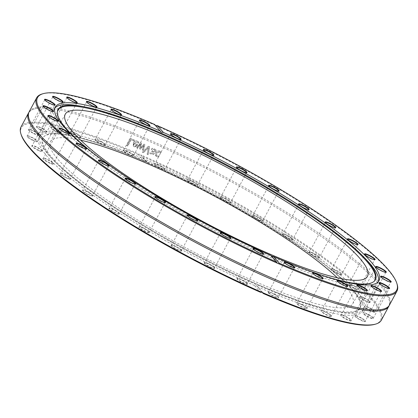 <?xml version="1.0" encoding="UTF-8"?>
<svg xmlns="http://www.w3.org/2000/svg" width="418" height="418" viewBox="0 0 418 418"><rect width="100%" height="100%" fill="white"/><g stroke="black" fill="none" stroke-linecap="round" stroke-linejoin="round"><path stroke-width="0.31" stroke-dasharray="2.09 1.57" d="M154.712 124.496L154.942 125.17A204.439 35.206 28.2 0 0 42.307 93.919M161.129 132.151L154.916 125.144L156.144 125.698A204.439 35.206 28.2 0 1 172.639 133.107A204.439 35.206 28.2 0 1 397.1 284.162M270.582 255.21L270.979 256.088L271.805 256.589M29.135 111.825A204.439 35.206 -151.8 0 1 165.147 147.079A204.439 35.206 -151.8 0 1 384.774 289.246A204.439 35.206 -151.8 0 1 389.477 305.041M374.805 324.337A203.765 35.091 28.2 0 0 323.94 258.617A203.765 35.091 28.2 0 0 141.294 155.956L140.667 154.822A204.439 35.206 -151.8 0 1 157.048 162.184A204.439 35.206 -151.8 0 1 381.378 320.146M146.911 161.865L140.667 154.822L139.46 154.294L138.609 154.78L144.623 161.567L146.911 161.865L147.308 162.743L141.294 155.956M21.036 126.931A204.439 35.206 -151.8 0 1 139.46 154.294M28.858 112.411A204.439 35.206 -151.8 0 1 37.991 108.314A204.439 35.206 -151.8 0 1 164.535 148.212A204.439 35.206 -151.8 0 1 384.163 290.385A204.439 35.206 -151.8 0 1 387.496 295.719A204.439 35.206 -151.8 0 1 389.142 305.589M147.152 154.336A204.439 35.206 -151.8 0 1 148.087 154.754L149.529 146.572A204.439 35.206 28.2 0 0 148.542 146.138L142.36 152.22A204.439 35.206 -151.8 0 1 143.337 152.648L148.416 147.57L147.152 154.336L148.181 154.864L149.623 146.681L148.636 146.248L142.46 152.33L143.437 152.758L148.51 147.685L147.246 154.446M133.959 140.887L134.413 140.046A204.439 35.206 28.2 0 0 130.573 138.442L126.753 145.563A204.439 35.206 -151.8 0 1 127.631 145.929L130.996 139.649A204.439 35.206 -151.8 0 1 133.959 140.887L134.533 140.166L130.698 138.567L126.879 145.689L127.756 146.049L131.121 139.769L134.079 141.007M138.159 141.665L137.287 141.112C135.625 140.448 134.288 141.018 133.279 142.81L133.316 146.133L134.073 146.64L135.85 146.666L137.653 144.586A204.439 35.206 28.2 0 0 134.168 143.102L136.858 141.89L138.196 143.254A204.439 35.206 -151.8 0 1 138.243 143.275L138.771 142.292L138.159 141.665L138.88 142.413L137.402 141.232C135.74 140.568 134.408 141.138 133.399 142.93L133.431 146.258L134.183 146.76L135.96 146.786L137.768 144.701L134.288 143.222L136.973 142.01L138.353 143.395L138.88 142.413L138.159 141.665M142.35 150.02A204.439 35.206 -151.8 0 1 143.217 150.402L144.785 144.487A204.439 35.206 28.2 0 0 143.985 144.137L140.532 147.721L141.503 143.066A204.439 35.206 28.2 0 0 140.72 142.726L136.555 147.512A204.439 35.206 -151.8 0 1 137.444 147.894L140.558 144.142L139.544 148.803A204.439 35.206 -151.8 0 1 140.255 149.106L143.714 145.511L142.35 150.02L143.317 150.511L144.884 144.602L144.09 144.252L140.636 147.836L141.608 143.181L140.824 142.841L136.665 147.632L137.548 148.009L140.667 144.257L139.649 148.918L140.359 149.221L143.818 145.626L142.449 150.135M155.407 149.2L155.104 149.769L153.881 148.395L152.507 148.369L151.394 149.388L151.421 151.274L153.526 152.716L152.643 153.537L151.635 153.307L150.292 152.251A204.439 35.206 28.2 0 0 150.245 152.23L149.749 153.15L151.211 154.106L152.998 154.414L154.331 153.254L156.29 149.602A204.439 35.206 28.2 0 0 155.407 149.2L155.188 149.874L153.793 148.291L152.418 148.259L151.306 149.278L151.394 151.243L153.61 152.821L152.727 153.646L151.718 153.411L150.328 152.34L149.837 153.254L151.3 154.211L153.082 154.524L154.414 153.359L156.374 149.707L155.491 149.31M160.475 151.525L159.681 150.992L157.544 150.872L155.742 152.659L155.308 155.047L155.663 155.783L156.687 156.578L158.459 156.881L159.002 155.872A204.439 35.206 28.2 0 0 158.95 155.846L157.09 155.789L156.52 155.344L156.651 153.072L159.248 151.771L160.418 153.113A204.439 35.206 -151.8 0 1 160.47 153.134L161.008 152.126L160.475 151.525L159.76 151.097L157.623 150.976L155.82 152.763L155.386 155.151L156.766 156.682L158.537 156.985L159.075 155.971L157.168 155.888L156.604 155.449L156.734 153.176L159.321 151.87L160.543 153.239L161.087 152.225L160.549 151.629M138.609 154.78A203.765 35.091 28.2 0 0 21.182 134.721M136.571 145.036L135.704 145.986L134.533 145.997L133.755 145.15L133.917 143.912A204.099 35.149 -151.8 0 1 136.571 145.036L135.594 145.866L134.418 145.882L133.64 145.03L133.802 143.792A204.439 35.206 -151.8 0 1 136.456 144.921M153.751 149.367L154.785 150.626L153.908 152L152.293 150.903L152.262 149.853L153.662 149.263L154.702 150.517M154.785 150.626L153.908 152M153.991 152.105L152.544 151.185L152.173 149.749L153.662 149.263M262.164 292.318L256.767 285.808L254.473 285.499L260.487 292.286M147.308 162.743A183.659 31.627 -151.8 0 1 161.223 169.003A183.659 31.627 -151.8 0 1 362.751 310.908A183.659 31.627 -151.8 0 1 257.164 286.675M351.35 284.762A5.983 1.029 -151.8 0 1 358.895 289.611A5.983 1.029 -151.8 0 1 353.132 287.897A5.983 1.029 -151.8 0 1 348.507 284.041A5.983 1.029 -151.8 0 1 351.35 284.762M310.339 252.242A5.983 1.029 -151.8 0 1 315.966 254.823A5.983 1.029 -151.8 0 1 319.551 257.676A5.983 1.029 -151.8 0 1 313.782 255.962A5.983 1.029 -151.8 0 1 309.163 252.106A5.983 1.029 -151.8 0 1 310.339 252.242M252.671 215.442A5.983 1.029 -151.8 0 1 258.345 217.606A5.983 1.029 -151.8 0 1 262.943 221.033A5.983 1.029 -151.8 0 1 257.174 219.314A5.983 1.029 -151.8 0 1 252.556 215.463A5.983 1.029 -151.8 0 1 252.671 215.442M187.123 179.965A5.983 1.029 -151.8 0 1 187.306 179.688A5.983 1.029 -151.8 0 1 192.897 181.725A5.983 1.029 -151.8 0 1 197.693 185.258A5.983 1.029 -151.8 0 1 192.766 183.977A5.983 1.029 -151.8 0 1 187.123 179.965M278.116 297.036A5.983 1.029 -151.8 0 1 278.613 297.694A5.983 1.029 -151.8 0 1 272.844 295.975A5.983 1.029 -151.8 0 1 268.225 292.125A5.983 1.029 -151.8 0 1 272.87 293.671A5.983 1.029 -151.8 0 1 278.116 297.036M329.818 314.697A5.983 1.029 -151.8 0 1 331.542 316.353A5.983 1.029 -151.8 0 1 325.779 314.634A5.983 1.029 -151.8 0 1 321.155 310.783A5.983 1.029 -151.8 0 1 329.818 314.697M361.889 318.563A5.983 1.029 -151.8 0 1 365.384 321.369A5.983 1.029 -151.8 0 1 359.621 319.65A5.983 1.029 -151.8 0 1 355.002 315.799A5.983 1.029 -151.8 0 1 361.889 318.563M369.449 308.05A5.983 1.029 -151.8 0 1 374.993 311.98A5.983 1.029 -151.8 0 1 369.225 310.26A5.983 1.029 -151.8 0 1 364.606 306.41A5.983 1.029 -151.8 0 1 369.449 308.05M363.524 297.825A5.983 1.029 -151.8 0 1 370.092 302.245A5.983 1.029 -151.8 0 1 364.329 300.526A5.983 1.029 -151.8 0 1 359.705 296.675A5.983 1.029 -151.8 0 1 363.524 297.825M368.895 315.052A5.983 1.029 -151.8 0 1 373.405 318.432A5.983 1.029 -151.8 0 1 367.636 316.719A5.983 1.029 -151.8 0 1 363.017 312.863A5.983 1.029 -151.8 0 1 368.895 315.052M348.69 318.443A5.983 1.029 -151.8 0 1 351.251 320.663A5.983 1.029 -151.8 0 1 345.487 318.944A5.983 1.029 -151.8 0 1 340.863 315.094A5.983 1.029 -151.8 0 1 348.69 318.443M305.986 307.465A5.983 1.029 -151.8 0 1 307.016 308.594A5.983 1.029 -151.8 0 1 301.247 306.88A5.983 1.029 -151.8 0 1 296.628 303.024A5.983 1.029 -151.8 0 1 300.756 304.32A5.983 1.029 -151.8 0 1 305.986 307.465M154.503 164.436A5.983 1.029 -151.8 0 1 154.529 163.861A5.983 1.029 -151.8 0 1 160.125 165.894A5.983 1.029 -151.8 0 1 164.917 169.431A5.983 1.029 -151.8 0 1 160.512 168.402A5.983 1.029 -151.8 0 1 154.503 164.436M220.27 197.186A5.983 1.029 -151.8 0 1 220.401 197.113A5.983 1.029 -151.8 0 1 225.997 199.151A5.983 1.029 -151.8 0 1 230.788 202.683A5.983 1.029 -151.8 0 1 225.344 201.136A5.983 1.029 -151.8 0 1 220.27 197.186M283.085 234.033A5.983 1.029 -151.8 0 1 288.828 236.457A5.983 1.029 -151.8 0 1 292.913 239.603A5.983 1.029 -151.8 0 1 287.145 237.884A5.983 1.029 -151.8 0 1 282.526 234.033A5.983 1.029 -151.8 0 1 283.085 234.033M333.392 269.375A5.983 1.029 -151.8 0 1 338.732 272.003A5.983 1.029 -151.8 0 1 341.83 274.563A5.983 1.029 -151.8 0 1 336.062 272.844A5.983 1.029 -151.8 0 1 331.443 268.993A5.983 1.029 -151.8 0 1 333.392 269.375M162.241 167.106A183.659 31.627 -151.8 0 1 363.77 309.012A183.659 31.627 -151.8 0 1 336.699 311.734A183.659 31.627 -151.8 0 1 241.578 277.343A183.659 31.627 -151.8 0 1 52.767 159.488A183.659 31.627 -151.8 0 1 40.05 135.437A183.659 31.627 -151.8 0 1 162.241 167.106M254.473 285.499A183.659 31.627 -151.8 0 1 39.036 137.334A183.659 31.627 -151.8 0 1 144.623 161.567M358.754 289.366L374.653 259.709A5.648 0.972 -151.8 0 1 374.497 259.813A5.648 0.972 -151.8 0 1 371.821 259.134A5.648 0.972 -151.8 0 1 364.695 254.557A5.648 0.972 -151.8 0 1 364.695 254.374L348.795 284.026A5.648 0.972 28.2 0 0 350.911 286.116A5.648 0.972 28.2 0 0 355.917 288.791A5.648 0.972 28.2 0 0 358.754 289.366A5.648 0.972 28.2 0 0 358.754 289.172A5.648 0.972 28.2 0 0 351.632 284.595A5.648 0.972 28.2 0 0 348.952 283.916A5.648 0.972 28.2 0 0 348.795 284.026M357.583 244.666A5.648 0.972 -151.8 0 1 357.432 244.765A5.648 0.972 -151.8 0 1 355.593 244.41A5.648 0.972 -151.8 0 1 350.55 241.928A5.648 0.972 -151.8 0 1 347.63 239.509A5.648 0.972 -151.8 0 1 347.624 239.326L331.73 268.978A5.648 0.972 28.2 0 0 334.259 271.339A5.648 0.972 28.2 0 0 339.688 274.067A5.648 0.972 28.2 0 0 341.684 274.318A5.648 0.972 28.2 0 0 341.689 274.124A5.648 0.972 28.2 0 0 338.763 271.705A5.648 0.972 28.2 0 0 333.726 269.223A5.648 0.972 28.2 0 0 331.887 268.868A5.648 0.972 28.2 0 0 331.73 268.978M319.404 257.431A5.648 0.972 28.2 0 0 319.409 257.237A5.648 0.972 28.2 0 0 316.029 254.546A5.648 0.972 28.2 0 0 310.72 252.111A5.648 0.972 28.2 0 0 309.607 251.981A5.648 0.972 28.2 0 0 309.451 252.091A5.648 0.972 28.2 0 0 312.418 254.729A5.648 0.972 28.2 0 0 318.135 257.41A5.648 0.972 28.2 0 0 319.404 257.431L335.309 227.773A5.648 0.972 -151.8 0 1 335.152 227.878A5.648 0.972 -151.8 0 1 334.039 227.753A5.648 0.972 -151.8 0 1 328.731 225.318A5.648 0.972 -151.8 0 1 325.345 222.622A5.648 0.972 -151.8 0 1 325.345 222.439M292.767 239.352A5.648 0.972 28.2 0 0 292.772 239.164A5.648 0.972 28.2 0 0 288.916 236.196A5.648 0.972 28.2 0 0 283.498 233.908A5.648 0.972 28.2 0 0 282.97 233.908A5.648 0.972 28.2 0 0 282.814 234.017A5.648 0.972 28.2 0 0 286.236 236.928A5.648 0.972 28.2 0 0 292.083 239.462A5.648 0.972 28.2 0 0 292.767 239.352L308.672 209.695A5.648 0.972 -151.8 0 1 308.515 209.805A5.648 0.972 -151.8 0 1 307.982 209.805A5.648 0.972 -151.8 0 1 302.564 207.516A5.648 0.972 -151.8 0 1 298.708 204.548A5.648 0.972 -151.8 0 1 298.708 204.365M262.797 220.782L278.701 191.125A5.648 0.972 -151.8 0 1 278.545 191.235A5.648 0.972 -151.8 0 1 278.43 191.256A5.648 0.972 -151.8 0 1 273.074 189.213A5.648 0.972 -151.8 0 1 268.737 185.979A5.648 0.972 -151.8 0 1 268.737 185.796L252.843 215.448A5.648 0.972 28.2 0 0 256.741 218.635A5.648 0.972 28.2 0 0 262.53 220.913A5.648 0.972 28.2 0 0 262.797 220.782A5.648 0.972 28.2 0 0 262.802 220.594A5.648 0.972 28.2 0 0 258.465 217.36A5.648 0.972 28.2 0 0 253.109 215.317A5.648 0.972 28.2 0 0 253 215.338A5.648 0.972 28.2 0 0 252.843 215.448M246.542 172.786A5.648 0.972 -151.8 0 1 246.516 172.822A5.648 0.972 -151.8 0 1 246.39 172.885A5.648 0.972 -151.8 0 1 241.108 170.967A5.648 0.972 -151.8 0 1 236.588 167.628A5.648 0.972 -151.8 0 1 236.588 167.446L220.688 197.097A5.648 0.972 28.2 0 0 225.072 200.551A5.648 0.972 28.2 0 0 230.611 202.479A5.648 0.972 28.2 0 0 230.647 202.437A5.648 0.972 28.2 0 0 230.647 202.244A5.648 0.972 28.2 0 0 226.128 198.911A5.648 0.972 28.2 0 0 220.845 196.988A5.648 0.972 28.2 0 0 220.72 197.056A5.648 0.972 28.2 0 0 220.688 197.097M197.547 185.012L213.452 155.355A5.648 0.972 -151.8 0 1 213.29 155.459A5.648 0.972 -151.8 0 1 208.012 153.542A5.648 0.972 -151.8 0 1 203.488 150.203A5.648 0.972 -151.8 0 1 203.488 150.02L187.588 179.672A5.648 0.972 28.2 0 0 187.577 179.818A5.648 0.972 28.2 0 0 192.463 183.387A5.648 0.972 28.2 0 0 197.547 185.012A5.648 0.972 28.2 0 0 197.562 184.861A5.648 0.972 28.2 0 0 197.552 184.819A5.648 0.972 28.2 0 0 193.027 181.485A5.648 0.972 28.2 0 0 187.745 179.562A5.648 0.972 28.2 0 0 187.588 179.672M164.776 169.18A5.648 0.972 28.2 0 0 164.776 168.987A5.648 0.972 28.2 0 0 164.645 168.747A5.648 0.972 28.2 0 0 159.848 165.439A5.648 0.972 28.2 0 0 154.974 163.731A5.648 0.972 28.2 0 0 154.817 163.84A5.648 0.972 28.2 0 0 154.947 164.279A5.648 0.972 28.2 0 0 160.183 167.806A5.648 0.972 28.2 0 0 164.776 169.18L180.675 139.523A5.648 0.972 -151.8 0 1 180.519 139.633A5.648 0.972 -151.8 0 1 175.236 137.71A5.648 0.972 -151.8 0 1 170.716 134.377A5.648 0.972 -151.8 0 1 170.716 134.194M133.588 155.553L149.487 125.896A5.648 0.972 -151.8 0 1 149.331 126.006A5.648 0.972 -151.8 0 1 144.053 124.083A5.648 0.972 -151.8 0 1 139.528 120.745A5.648 0.972 -151.8 0 1 139.528 120.567L123.629 150.214A5.648 0.972 28.2 0 0 124.094 151.023A5.648 0.972 28.2 0 0 129.481 154.414A5.648 0.972 28.2 0 0 133.588 155.553A5.648 0.972 28.2 0 0 133.593 155.36A5.648 0.972 28.2 0 0 133.128 154.744A5.648 0.972 28.2 0 0 128.169 151.562A5.648 0.972 28.2 0 0 123.785 150.104A5.648 0.972 28.2 0 0 123.629 150.214M105.184 144.654A5.648 0.972 28.2 0 0 105.19 144.461A5.648 0.972 28.2 0 0 104.218 143.395A5.648 0.972 28.2 0 0 99.28 140.427A5.648 0.972 28.2 0 0 95.382 139.204A5.648 0.972 28.2 0 0 95.226 139.314A5.648 0.972 28.2 0 0 96.192 140.568A5.648 0.972 28.2 0 0 101.558 143.74A5.648 0.972 28.2 0 0 105.184 144.654L121.084 114.992A5.648 0.972 -151.8 0 1 120.927 115.102A5.648 0.972 -151.8 0 1 115.65 113.184A5.648 0.972 -151.8 0 1 111.125 109.845A5.648 0.972 -151.8 0 1 111.125 109.662M80.658 136.895A5.648 0.972 28.2 0 0 80.658 136.707A5.648 0.972 28.2 0 0 79.033 135.139A5.648 0.972 28.2 0 0 70.856 131.451A5.648 0.972 28.2 0 0 70.699 131.555A5.648 0.972 28.2 0 0 72.324 133.311A5.648 0.972 28.2 0 0 77.492 136.19A5.648 0.972 28.2 0 0 80.658 136.895L96.558 107.238A5.648 0.972 -151.8 0 1 96.401 107.348A5.648 0.972 -151.8 0 1 91.119 105.425A5.648 0.972 -151.8 0 1 86.599 102.091A5.648 0.972 -151.8 0 1 86.599 101.908M76.844 102.932A5.648 0.972 -151.8 0 1 76.693 103.032A5.648 0.972 -151.8 0 1 71.41 101.114A5.648 0.972 -151.8 0 1 66.89 97.775A5.648 0.972 -151.8 0 1 66.885 97.593M58.536 130.296A5.648 0.972 28.2 0 0 51.148 127.135A5.648 0.972 28.2 0 0 50.991 127.244A5.648 0.972 28.2 0 0 53.399 129.533A5.648 0.972 28.2 0 0 60.944 132.584A5.648 0.972 28.2 0 0 60.95 132.391A5.648 0.972 28.2 0 0 58.536 130.296M62.71 102.232A5.648 0.972 -151.8 0 1 62.559 102.332A5.648 0.972 -151.8 0 1 57.276 100.409A5.648 0.972 -151.8 0 1 52.752 97.075A5.648 0.972 -151.8 0 1 52.752 96.892M43.514 129.042A5.648 0.972 28.2 0 0 37.014 126.435A5.648 0.972 28.2 0 0 36.857 126.539A5.648 0.972 28.2 0 0 40.154 129.381A5.648 0.972 28.2 0 0 46.811 131.879A5.648 0.972 28.2 0 0 46.816 131.691A5.648 0.972 28.2 0 0 43.514 129.042M38.796 134.815A5.648 0.972 28.2 0 0 38.801 134.622A5.648 0.972 28.2 0 0 34.548 131.43A5.648 0.972 28.2 0 0 28.994 129.366A5.648 0.972 28.2 0 0 28.837 129.476A5.648 0.972 28.2 0 0 33.09 132.856A5.648 0.972 28.2 0 0 38.796 134.815L54.695 105.153A5.648 0.972 -151.8 0 1 54.539 105.263A5.648 0.972 -151.8 0 1 49.261 103.345A5.648 0.972 -151.8 0 1 44.736 100.007A5.648 0.972 -151.8 0 1 44.736 99.824M53.102 111.622A5.648 0.972 -151.8 0 1 52.95 111.721A5.648 0.972 -151.8 0 1 47.668 109.798A5.648 0.972 -151.8 0 1 43.148 106.465A5.648 0.972 -151.8 0 1 43.148 106.282L27.248 135.928A5.648 0.972 28.2 0 0 32.479 139.826A5.648 0.972 28.2 0 0 37.207 141.268A5.648 0.972 28.2 0 0 37.207 141.08A5.648 0.972 28.2 0 0 31.977 137.37A5.648 0.972 28.2 0 0 27.405 135.824A5.648 0.972 28.2 0 0 27.248 135.928M42.103 151.002A5.648 0.972 28.2 0 0 42.108 150.809A5.648 0.972 28.2 0 0 35.906 146.634A5.648 0.972 28.2 0 0 32.306 145.553A5.648 0.972 28.2 0 0 32.149 145.663A5.648 0.972 28.2 0 0 38.346 150.025A5.648 0.972 28.2 0 0 42.103 151.002L58.008 121.345A5.648 0.972 -151.8 0 1 57.851 121.45A5.648 0.972 -151.8 0 1 52.569 119.532A5.648 0.972 -151.8 0 1 48.044 116.194A5.648 0.972 -151.8 0 1 48.044 116.011M69.2 133.985A5.648 0.972 -151.8 0 1 69.048 134.084A5.648 0.972 -151.8 0 1 63.766 132.166A5.648 0.972 -151.8 0 1 59.246 128.828A5.648 0.972 -151.8 0 1 59.241 128.645L43.347 158.297A5.648 0.972 28.2 0 0 45.457 160.387A5.648 0.972 28.2 0 0 50.468 163.062A5.648 0.972 28.2 0 0 53.3 163.631A5.648 0.972 28.2 0 0 53.305 163.443A5.648 0.972 28.2 0 0 46.179 158.866A5.648 0.972 28.2 0 0 43.503 158.187A5.648 0.972 28.2 0 0 43.347 158.297M86.265 149.033A5.648 0.972 -151.8 0 1 86.113 149.132A5.648 0.972 -151.8 0 1 80.831 147.214A5.648 0.972 -151.8 0 1 76.311 143.876A5.648 0.972 -151.8 0 1 76.311 143.693L60.411 173.345A5.648 0.972 28.2 0 0 62.94 175.706A5.648 0.972 28.2 0 0 68.374 178.434A5.648 0.972 28.2 0 0 70.37 178.685A5.648 0.972 28.2 0 0 70.37 178.491A5.648 0.972 28.2 0 0 67.45 176.072A5.648 0.972 28.2 0 0 62.407 173.59A5.648 0.972 28.2 0 0 60.568 173.235A5.648 0.972 28.2 0 0 60.411 173.345M92.65 195.572A5.648 0.972 28.2 0 0 92.655 195.378A5.648 0.972 28.2 0 0 89.269 192.682A5.648 0.972 28.2 0 0 83.961 190.247A5.648 0.972 28.2 0 0 82.848 190.122A5.648 0.972 28.2 0 0 82.691 190.232A5.648 0.972 28.2 0 0 85.659 192.87A5.648 0.972 28.2 0 0 91.38 195.551A5.648 0.972 28.2 0 0 92.65 195.572L108.549 165.909A5.648 0.972 -151.8 0 1 108.393 166.019A5.648 0.972 -151.8 0 1 103.115 164.102A5.648 0.972 -151.8 0 1 98.591 160.763A5.648 0.972 -151.8 0 1 98.591 160.58M119.287 213.645A5.648 0.972 28.2 0 0 119.292 213.452A5.648 0.972 28.2 0 0 115.436 210.484A5.648 0.972 28.2 0 0 110.018 208.195A5.648 0.972 28.2 0 0 109.485 208.195A5.648 0.972 28.2 0 0 109.328 208.305A5.648 0.972 28.2 0 0 112.755 211.221A5.648 0.972 28.2 0 0 118.597 213.755A5.648 0.972 28.2 0 0 119.287 213.645L135.186 183.988A5.648 0.972 -151.8 0 1 135.03 184.098A5.648 0.972 -151.8 0 1 129.752 182.175A5.648 0.972 -151.8 0 1 125.228 178.836A5.648 0.972 -151.8 0 1 125.228 178.658M165.157 202.563A5.648 0.972 -151.8 0 1 165 202.662A5.648 0.972 -151.8 0 1 159.723 200.744A5.648 0.972 -151.8 0 1 155.198 197.406A5.648 0.972 -151.8 0 1 155.198 197.223L139.298 226.875A5.648 0.972 28.2 0 0 143.202 230.062A5.648 0.972 28.2 0 0 148.986 232.34A5.648 0.972 28.2 0 0 149.257 232.215A5.648 0.972 28.2 0 0 149.263 232.021A5.648 0.972 28.2 0 0 144.926 228.787A5.648 0.972 28.2 0 0 139.57 226.744A5.648 0.972 28.2 0 0 139.455 226.765A5.648 0.972 28.2 0 0 139.298 226.875M197.306 220.913A5.648 0.972 -151.8 0 1 197.155 221.012A5.648 0.972 -151.8 0 1 191.872 219.095A5.648 0.972 -151.8 0 1 187.353 215.756A5.648 0.972 -151.8 0 1 187.353 215.573M171.484 245.183A5.648 0.972 28.2 0 0 171.453 245.225A5.648 0.972 28.2 0 0 175.837 248.679A5.648 0.972 28.2 0 0 181.375 250.607A5.648 0.972 28.2 0 0 181.407 250.565A5.648 0.972 28.2 0 0 181.412 250.372A5.648 0.972 28.2 0 0 176.892 247.038A5.648 0.972 28.2 0 0 171.61 245.115A5.648 0.972 28.2 0 0 171.484 245.183M230.407 238.338A5.648 0.972 -151.8 0 1 230.255 238.438A5.648 0.972 -151.8 0 1 224.973 236.52A5.648 0.972 -151.8 0 1 220.448 233.181A5.648 0.972 -151.8 0 1 220.438 233.139A5.648 0.972 -151.8 0 1 220.448 232.998M204.538 262.797A5.648 0.972 28.2 0 0 209.423 266.365A5.648 0.972 28.2 0 0 214.507 267.985A5.648 0.972 28.2 0 0 214.523 267.839A5.648 0.972 28.2 0 0 214.512 267.797A5.648 0.972 28.2 0 0 209.988 264.463A5.648 0.972 28.2 0 0 204.71 262.541A5.648 0.972 28.2 0 0 204.548 262.65A5.648 0.972 28.2 0 0 204.538 262.797M247.278 283.817A5.648 0.972 28.2 0 0 247.284 283.629A5.648 0.972 28.2 0 0 247.148 283.383A5.648 0.972 28.2 0 0 242.356 280.076A5.648 0.972 28.2 0 0 237.481 278.372A5.648 0.972 28.2 0 0 237.325 278.477A5.648 0.972 28.2 0 0 237.455 278.916A5.648 0.972 28.2 0 0 242.686 282.443A5.648 0.972 28.2 0 0 247.278 283.817L263.183 254.16A5.648 0.972 -151.8 0 1 263.026 254.269A5.648 0.972 -151.8 0 1 258.152 252.561A5.648 0.972 -151.8 0 1 253.355 249.259A5.648 0.972 -151.8 0 1 253.224 249.013A5.648 0.972 -151.8 0 1 253.219 248.83M294.366 267.797A5.648 0.972 -151.8 0 1 294.215 267.896A5.648 0.972 -151.8 0 1 289.831 266.438A5.648 0.972 -151.8 0 1 284.872 263.256A5.648 0.972 -151.8 0 1 284.407 262.64A5.648 0.972 -151.8 0 1 284.407 262.457M268.973 292.919A5.648 0.972 28.2 0 0 274.36 296.31A5.648 0.972 28.2 0 0 278.466 297.444A5.648 0.972 28.2 0 0 278.472 297.255A5.648 0.972 28.2 0 0 278.007 296.634A5.648 0.972 28.2 0 0 273.053 293.457A5.648 0.972 28.2 0 0 268.67 291.999A5.648 0.972 28.2 0 0 268.513 292.109A5.648 0.972 28.2 0 0 268.973 292.919M306.869 308.348L322.774 278.691A5.648 0.972 -151.8 0 1 322.618 278.796A5.648 0.972 -151.8 0 1 318.72 277.578A5.648 0.972 -151.8 0 1 313.782 274.605A5.648 0.972 -151.8 0 1 312.81 273.539A5.648 0.972 -151.8 0 1 312.81 273.356L296.916 303.008A5.648 0.972 28.2 0 0 297.877 304.262A5.648 0.972 28.2 0 0 303.243 307.434A5.648 0.972 28.2 0 0 306.869 308.348A5.648 0.972 28.2 0 0 306.875 308.155A5.648 0.972 28.2 0 0 305.903 307.094A5.648 0.972 28.2 0 0 300.97 304.121A5.648 0.972 28.2 0 0 297.073 302.898A5.648 0.972 28.2 0 0 296.916 303.008M347.295 286.455A5.648 0.972 -151.8 0 1 347.144 286.555A5.648 0.972 -151.8 0 1 338.967 282.861A5.648 0.972 -151.8 0 1 337.342 281.298A5.648 0.972 -151.8 0 1 337.342 281.115L321.442 310.762A5.648 0.972 28.2 0 0 323.067 312.518A5.648 0.972 28.2 0 0 328.235 315.397A5.648 0.972 28.2 0 0 331.401 316.102A5.648 0.972 28.2 0 0 331.401 315.914A5.648 0.972 28.2 0 0 329.776 314.346A5.648 0.972 28.2 0 0 321.599 310.658A5.648 0.972 28.2 0 0 321.442 310.762M367.004 290.766A5.648 0.972 -151.8 0 1 366.852 290.865A5.648 0.972 -151.8 0 1 359.464 287.709A5.648 0.972 -151.8 0 1 357.05 285.609A5.648 0.972 -151.8 0 1 357.05 285.426L341.151 315.078A5.648 0.972 28.2 0 0 343.565 317.366A5.648 0.972 28.2 0 0 351.11 320.413A5.648 0.972 28.2 0 0 351.11 320.225A5.648 0.972 28.2 0 0 348.696 318.124A5.648 0.972 28.2 0 0 341.307 314.968A5.648 0.972 28.2 0 0 341.151 315.078M381.143 291.466A5.648 0.972 -151.8 0 1 380.986 291.571A5.648 0.972 -151.8 0 1 374.486 288.958A5.648 0.972 -151.8 0 1 371.184 286.314A5.648 0.972 -151.8 0 1 371.184 286.131L355.284 315.778A5.648 0.972 28.2 0 0 358.587 318.62A5.648 0.972 28.2 0 0 365.243 321.118A5.648 0.972 28.2 0 0 365.248 320.925A5.648 0.972 28.2 0 0 361.946 318.281A5.648 0.972 28.2 0 0 355.441 315.668A5.648 0.972 28.2 0 0 355.284 315.778M373.258 318.187L389.163 288.53A5.648 0.972 -151.8 0 1 389.006 288.634A5.648 0.972 -151.8 0 1 383.452 286.57A5.648 0.972 -151.8 0 1 379.199 283.378A5.648 0.972 -151.8 0 1 379.199 283.195L363.305 312.847A5.648 0.972 28.2 0 0 367.553 316.227A5.648 0.972 28.2 0 0 373.258 318.187A5.648 0.972 28.2 0 0 373.264 317.993A5.648 0.972 28.2 0 0 369.01 314.806A5.648 0.972 28.2 0 0 363.461 312.737A5.648 0.972 28.2 0 0 363.305 312.847M374.847 311.729L390.752 282.072A5.648 0.972 -151.8 0 1 390.595 282.181A5.648 0.972 -151.8 0 1 386.023 280.63A5.648 0.972 -151.8 0 1 380.793 276.925A5.648 0.972 -151.8 0 1 380.788 276.742L364.893 306.389A5.648 0.972 28.2 0 0 370.123 310.287A5.648 0.972 28.2 0 0 374.847 311.729A5.648 0.972 28.2 0 0 374.852 311.541A5.648 0.972 28.2 0 0 369.622 307.831A5.648 0.972 28.2 0 0 365.05 306.279A5.648 0.972 28.2 0 0 364.893 306.389M95.795 140.777A5.983 1.029 -151.8 0 1 94.938 139.33A5.983 1.029 -151.8 0 1 100.534 141.368A5.983 1.029 -151.8 0 1 105.326 144.9A5.983 1.029 -151.8 0 1 101.924 144.33A5.983 1.029 -151.8 0 1 95.795 140.777M53.091 129.805A5.983 1.029 -151.8 0 1 50.703 127.26A5.983 1.029 -151.8 0 1 56.299 129.298A5.983 1.029 -151.8 0 1 61.091 132.83A5.983 1.029 -151.8 0 1 58.614 132.642A5.983 1.029 -151.8 0 1 53.091 129.805M32.891 133.19A5.983 1.029 -151.8 0 1 28.555 129.491A5.983 1.029 -151.8 0 1 34.145 131.529A5.983 1.029 -151.8 0 1 38.937 135.061A5.983 1.029 -151.8 0 1 32.891 133.19M38.263 150.417A5.983 1.029 -151.8 0 1 31.862 145.678A5.983 1.029 -151.8 0 1 37.458 147.716A5.983 1.029 -151.8 0 1 42.249 151.248A5.983 1.029 -151.8 0 1 38.263 150.417M68.395 178.873A5.983 1.029 -151.8 0 1 62.245 175.722A5.983 1.029 -151.8 0 1 60.124 173.36A5.983 1.029 -151.8 0 1 65.72 175.398A5.983 1.029 -151.8 0 1 70.511 178.93A5.983 1.029 -151.8 0 1 68.395 178.873M118.696 214.209A5.983 1.029 -151.8 0 1 112.071 211.268A5.983 1.029 -151.8 0 1 109.041 208.321A5.983 1.029 -151.8 0 1 114.636 210.358A5.983 1.029 -151.8 0 1 119.428 213.891A5.983 1.029 -151.8 0 1 118.696 214.209M181.516 251.056A5.983 1.029 -151.8 0 1 175.184 248.762A5.983 1.029 -151.8 0 1 171.166 245.241A5.983 1.029 -151.8 0 1 176.762 247.278A5.983 1.029 -151.8 0 1 181.553 250.81A5.983 1.029 -151.8 0 1 181.516 251.056M247.284 283.806A5.983 1.029 -151.8 0 1 247.425 284.068A5.983 1.029 -151.8 0 1 241.656 282.349A5.983 1.029 -151.8 0 1 237.037 278.498A5.983 1.029 -151.8 0 1 242.2 280.306A5.983 1.029 -151.8 0 1 247.284 283.806M214.664 268.283A5.983 1.029 -151.8 0 1 208.796 266.47A5.983 1.029 -151.8 0 1 204.266 262.666A5.983 1.029 -151.8 0 1 209.862 264.704A5.983 1.029 -151.8 0 1 214.653 268.236A5.983 1.029 -151.8 0 1 214.664 268.283M149.111 232.8A5.983 1.029 -151.8 0 1 142.533 230.125A5.983 1.029 -151.8 0 1 139.011 226.89A5.983 1.029 -151.8 0 1 144.607 228.928A5.983 1.029 -151.8 0 1 149.398 232.46A5.983 1.029 -151.8 0 1 149.111 232.8M91.443 196A5.983 1.029 -151.8 0 1 84.969 192.897A5.983 1.029 -151.8 0 1 82.403 190.247A5.983 1.029 -151.8 0 1 87.999 192.285A5.983 1.029 -151.8 0 1 92.791 195.817A5.983 1.029 -151.8 0 1 91.443 196M50.437 163.48A5.983 1.029 -151.8 0 1 44.763 160.392A5.983 1.029 -151.8 0 1 43.059 158.312A5.983 1.029 -151.8 0 1 48.655 160.35A5.983 1.029 -151.8 0 1 53.447 163.882A5.983 1.029 -151.8 0 1 50.437 163.48M32.338 140.192A5.983 1.029 -151.8 0 1 26.961 135.949A5.983 1.029 -151.8 0 1 32.557 137.982A5.983 1.029 -151.8 0 1 37.348 141.519A5.983 1.029 -151.8 0 1 32.338 140.192M39.898 129.679A5.983 1.029 -151.8 0 1 36.57 126.56A5.983 1.029 -151.8 0 1 42.166 128.592A5.983 1.029 -151.8 0 1 46.957 132.13A5.983 1.029 -151.8 0 1 39.898 129.679M71.969 133.551A5.983 1.029 -151.8 0 1 70.412 131.576A5.983 1.029 -151.8 0 1 76.008 133.608A5.983 1.029 -151.8 0 1 80.799 137.146A5.983 1.029 -151.8 0 1 77.873 136.775A5.983 1.029 -151.8 0 1 71.969 133.551M123.665 151.206A5.983 1.029 -151.8 0 1 123.341 150.229A5.983 1.029 -151.8 0 1 128.937 152.267A5.983 1.029 -151.8 0 1 133.729 155.799A5.983 1.029 -151.8 0 1 129.831 155.01A5.983 1.029 -151.8 0 1 123.665 151.206M385.845 272.348A5.648 0.972 -151.8 0 1 385.694 272.447A5.648 0.972 -151.8 0 1 382.094 271.366A5.648 0.972 -151.8 0 1 375.892 267.191A5.648 0.972 -151.8 0 1 375.892 267.008L359.992 296.66A5.648 0.972 28.2 0 0 366.194 301.023A5.648 0.972 28.2 0 0 369.951 302A5.648 0.972 28.2 0 0 369.956 301.806A5.648 0.972 28.2 0 0 363.754 297.632A5.648 0.972 28.2 0 0 360.149 296.55A5.648 0.972 28.2 0 0 359.992 296.66M240.204 277.4A180.095 31.01 -151.8 0 1 55.056 161.834A180.095 31.01 -151.8 0 1 43.843 136.681A180.095 31.01 -151.8 0 1 162.403 169.3A180.095 31.01 -151.8 0 1 360.635 306.54A180.095 31.01 -151.8 0 1 333.48 311.123A180.095 31.01 -151.8 0 1 240.204 277.4M162.78 168.783A179.844 30.969 -151.8 0 1 360.734 305.83A179.844 30.969 -151.8 0 1 240.47 276.732A179.844 30.969 -151.8 0 1 44.381 136.205A179.844 30.969 -151.8 0 1 162.78 168.783M337.3 277.792A171.484 29.532 -151.8 0 1 352.755 303.792A171.484 29.532 -151.8 0 1 238.668 274.224A171.484 29.532 -151.8 0 1 50.494 141.718A171.484 29.532 -151.8 0 1 80.7 140.208M373.88 281.554A179.844 30.969 -151.8 0 1 373.619 281.795A179.844 30.969 -151.8 0 1 255.22 249.222A179.844 30.969 -151.8 0 1 57.266 112.17A179.844 30.969 -151.8 0 1 57.329 111.82M320.669 274.851A180.095 31.01 -151.8 0 1 273.043 256.495M270.895 255.565A180.095 31.01 -151.8 0 1 255.597 248.7A180.095 31.01 -151.8 0 1 92.357 152.429M378.363 281.565A183.659 31.627 -151.8 0 1 377.95 282.563A183.659 31.627 -151.8 0 1 255.759 250.894A183.659 31.627 -151.8 0 1 54.23 108.988A183.659 31.627 -151.8 0 1 54.836 108.09M81.301 106.266A183.659 31.627 -151.8 0 1 176.422 140.657A183.659 31.627 -151.8 0 1 365.233 258.512M270.979 256.088L277.191 263.094M256.767 285.802L262.974 292.809M40.05 135.437L39.036 137.334M363.77 309.012L362.751 310.908M374.497 259.813L374.941 259.688M364.695 254.557L364.553 254.118M357.432 244.765L357.876 244.64M347.63 239.509L347.489 239.07M357.589 244.655L341.684 274.318M335.152 227.878L335.597 227.753M325.345 222.622L325.209 222.183M325.35 222.433L309.451 252.091M308.515 209.805L308.959 209.679M298.708 204.548L298.572 204.109M298.713 204.355L282.814 234.017M278.545 191.235L278.989 191.11M268.737 185.979L268.602 185.54M246.39 172.885L246.834 172.759M236.588 167.628L236.447 167.19M246.547 172.775L230.647 202.437M213.29 155.459L213.734 155.334M203.488 150.203L203.347 149.764M180.519 139.633L180.963 139.502M170.716 134.377L170.575 133.938M170.722 134.183L154.817 163.84M149.331 126.006L149.775 125.875M139.528 120.745L139.387 120.306M120.927 115.102L121.372 114.976M111.125 109.845L110.984 109.406M111.131 109.657L95.226 139.314M96.401 107.348L96.845 107.222M86.599 102.091L86.458 101.652M86.599 101.898L70.699 131.555M76.693 103.032L77.137 102.906M66.89 97.775L66.749 97.337M66.89 97.587L50.991 127.244M76.849 102.927L60.944 132.584M62.559 102.332L62.998 102.206M52.752 97.075L52.616 96.636M52.757 96.882L36.857 126.539M62.716 102.222L46.811 131.879M54.539 105.263L54.983 105.137M44.736 100.007L44.595 99.568M44.742 99.818L28.837 129.476M52.95 111.721L53.394 111.596M43.148 106.465L43.007 106.026M53.107 111.611L37.207 141.268M57.851 121.45L58.295 121.324M48.044 116.194L47.908 115.755M48.049 116.005L32.149 145.663M69.048 134.084L69.492 133.959M59.246 128.828L59.105 128.389M69.205 133.974L53.3 163.631M86.113 149.132L86.557 149.007M76.311 143.876L76.17 143.437M86.27 149.027L70.37 178.685M108.393 166.019L108.837 165.894M98.591 160.763L98.449 160.324M98.596 160.575L82.691 190.232M135.03 184.098L135.474 183.967M125.228 178.836L125.087 178.397M125.233 178.648L109.328 208.305M165 202.662L165.444 202.537M155.198 197.406L155.057 196.967M165.157 202.558L149.257 232.215M197.155 221.012L197.599 220.887M187.353 215.756L187.212 215.317M187.353 215.568L171.453 245.225M197.312 220.903L181.407 250.565M230.255 238.438L230.694 238.312M220.448 233.181L220.307 232.742M220.453 232.993L204.548 262.65M230.412 238.328L214.507 267.985M263.026 254.269L263.471 254.144M253.224 249.013L253.083 248.574M253.224 248.82L237.325 278.477M294.215 267.896L294.659 267.771M284.407 262.64L284.271 262.201M284.412 262.447L268.513 292.109M294.371 267.786L278.466 297.444M322.618 278.796L323.062 278.67M312.81 273.539L312.674 273.1M347.144 286.555L347.588 286.429M337.342 281.298L337.201 280.859M347.301 286.445L331.401 316.102M366.852 290.865L367.297 290.74M357.05 285.609L356.909 285.17M367.009 290.756L351.11 320.413M380.986 291.571L381.43 291.445M371.184 286.314L371.043 285.875M381.143 291.461L365.243 321.118M389.006 288.634L389.445 288.509M379.199 283.378L379.063 282.939M390.595 282.181L391.039 282.056M380.793 276.925L380.652 276.486M348.952 283.916L348.507 284.041M358.754 289.172L358.895 289.611M331.887 268.868L331.443 268.993M341.689 274.124L341.83 274.563M309.607 251.981L309.163 252.106M319.409 257.237L319.551 257.676M282.97 233.908L282.526 234.033M292.772 239.164L292.913 239.603M253 215.338L252.556 215.463M262.802 220.594L262.943 221.033M220.845 196.988L220.401 197.113M230.647 202.244L230.788 202.683M187.745 179.562L187.306 179.688M197.552 184.819L197.693 185.258M154.974 163.731L154.529 163.861M164.776 168.987L164.917 169.431M123.785 150.104L123.341 150.229M133.593 155.36L133.729 155.799M95.382 139.204L94.938 139.33M105.19 144.461L105.326 144.9M70.856 131.451L70.412 131.576M80.658 136.707L80.799 137.146M51.148 127.135L50.703 127.26M60.95 132.391L61.091 132.83M37.014 126.435L36.57 126.56M46.816 131.691L46.957 132.13M28.994 129.366L28.555 129.491M38.801 134.622L38.937 135.061M27.405 135.824L26.961 135.949M37.207 141.08L37.348 141.519M32.306 145.553L31.862 145.678M42.108 150.809L42.249 151.248M43.503 158.187L43.059 158.312M53.305 163.443L53.447 163.882M60.568 173.235L60.124 173.36M70.37 178.491L70.511 178.93M82.848 190.122L82.403 190.247M92.655 195.378L92.791 195.817M109.485 208.195L109.041 208.321M119.292 213.452L119.428 213.891M139.455 226.765L139.011 226.89M149.263 232.021L149.398 232.46M171.61 245.115L171.166 245.241M181.412 250.372L181.553 250.81M204.71 262.541L204.266 262.666M214.512 267.797L214.653 268.236M237.481 278.372L237.037 278.498M247.284 283.629L247.425 284.068M268.67 291.999L268.225 292.125M278.472 297.255L278.613 297.694M297.073 302.898L296.628 303.024M306.875 308.155L307.016 308.594M321.599 310.658L321.155 310.783M331.401 315.914L331.542 316.353M341.307 314.968L340.863 315.094M351.11 320.225L351.251 320.663M355.441 315.668L355.002 315.799M365.248 320.925L365.384 321.369M363.461 312.737L363.017 312.863M373.264 317.993L373.405 318.432M365.05 306.279L364.606 306.41M374.852 311.541L374.993 311.98M385.694 272.447L386.138 272.322M375.892 267.191L375.751 266.752M385.851 272.337L369.951 302M360.149 296.55L359.705 296.675M369.956 301.806L370.092 302.245M380.009 309.686C389.383 308.714 391.88 304.058 387.496 295.719M37.991 108.314C28.617 109.286 26.12 113.942 30.504 122.281M333.48 311.123L336.699 311.734M55.056 161.834L52.767 159.488M44.381 136.205L43.843 136.681M360.734 305.83L360.635 306.54M65.245 114.208L50.494 141.718M367.506 276.282L352.755 303.792M373.619 281.795L374.157 281.319M57.266 112.17L57.365 111.46M55.249 107.092L54.23 108.988M378.964 280.666L377.95 282.563"/><path stroke-width="0.63" d="M271.805 256.589L273.273 256.386L279.287 263.173L278.435 263.659L277.228 263.131L276.596 261.997A203.765 35.091 -151.8 0 1 94.019 159.357A203.765 35.091 -151.8 0 1 43.195 93.669L42.307 93.919A204.439 35.206 28.2 0 0 36.622 97.859A204.439 35.206 28.2 0 0 277.228 263.131L277.191 263.094M43.195 93.669A203.765 35.091 -151.8 0 1 154.712 124.496L161.123 132.151L163.417 132.454A183.659 31.627 -151.8 0 1 177.436 138.76A183.659 31.627 -151.8 0 1 378.964 280.666A183.659 31.627 -151.8 0 1 273.273 256.386M276.596 261.997L270.582 255.21A183.659 31.627 -151.8 0 1 55.249 107.092A183.659 31.627 -151.8 0 1 160.726 131.278M278.435 263.659A204.439 35.206 28.2 0 0 396.964 291.069L389.477 305.041A204.439 35.206 -151.8 0 1 380.009 309.686A204.439 35.206 -151.8 0 1 253.465 269.788A204.439 35.206 -151.8 0 1 30.504 122.281A204.439 35.206 -151.8 0 1 29.135 111.825L36.622 97.859M396.964 291.069A204.439 35.206 28.2 0 0 397.1 284.162L396.818 283.279A203.765 35.091 -151.8 0 1 279.287 263.173M155.59 125.593L157.403 125.666A203.765 35.091 -151.8 0 1 396.818 283.279M389.142 305.589A204.439 35.206 -151.8 0 1 388.865 306.175L381.378 320.146A204.439 35.206 -151.8 0 1 375.693 324.081A204.439 35.206 -151.8 0 1 262.953 292.783L262.974 292.809M261.746 292.255A204.439 35.206 -151.8 0 1 20.9 133.844L21.182 134.721A203.765 35.091 28.2 0 0 260.487 292.286L261.746 292.255L262.953 292.783L263.178 293.462A203.765 35.091 28.2 0 0 374.805 324.337L375.693 324.081M20.9 133.844A204.439 35.206 -151.8 0 1 21.036 126.931L28.523 112.964A204.439 35.206 -151.8 0 1 28.858 112.411M388.865 306.175A204.439 35.206 -151.8 0 1 252.853 270.927A204.439 35.206 -151.8 0 1 28.523 112.964M263.178 293.462L262.164 292.318M157.403 125.666L163.417 132.454M120.515 113.529A5.983 1.029 28.2 0 0 114.391 109.976A5.983 1.029 28.2 0 0 110.984 109.406A5.983 1.029 28.2 0 0 115.776 112.938A5.983 1.029 28.2 0 0 121.372 114.976A5.983 1.029 28.2 0 0 120.515 113.529M74.744 100.367A5.983 1.029 28.2 0 0 69.221 97.53A5.983 1.029 28.2 0 0 66.749 97.337A5.983 1.029 28.2 0 0 71.541 100.874A5.983 1.029 28.2 0 0 77.137 102.906A5.983 1.029 28.2 0 0 74.744 100.367M50.646 101.438A5.983 1.029 28.2 0 0 44.595 99.568A5.983 1.029 28.2 0 0 49.387 103.1A5.983 1.029 28.2 0 0 54.983 105.137A5.983 1.029 28.2 0 0 50.646 101.438M51.889 116.585A5.983 1.029 28.2 0 0 47.908 115.755A5.983 1.029 28.2 0 0 52.699 119.292A5.983 1.029 28.2 0 0 58.295 121.324A5.983 1.029 28.2 0 0 51.889 116.585M78.291 143.499A5.983 1.029 28.2 0 0 76.17 143.437A5.983 1.029 28.2 0 0 80.961 146.974A5.983 1.029 28.2 0 0 86.557 149.007A5.983 1.029 28.2 0 0 84.441 146.645A5.983 1.029 28.2 0 0 78.291 143.499M125.818 178.084A5.983 1.029 28.2 0 0 125.087 178.397A5.983 1.029 28.2 0 0 129.878 181.934A5.983 1.029 28.2 0 0 135.474 183.967A5.983 1.029 28.2 0 0 132.449 181.025A5.983 1.029 28.2 0 0 125.818 178.084M187.248 215.071A5.983 1.029 28.2 0 0 187.212 215.317A5.983 1.029 28.2 0 0 192.003 218.854A5.983 1.029 28.2 0 0 197.599 220.887A5.983 1.029 28.2 0 0 193.576 217.365A5.983 1.029 28.2 0 0 187.248 215.071M253.224 248.835A5.983 1.029 28.2 0 0 258.303 252.336A5.983 1.029 28.2 0 0 263.471 254.144A5.983 1.029 28.2 0 0 258.846 250.288A5.983 1.029 28.2 0 0 253.083 248.574A5.983 1.029 28.2 0 0 253.224 248.835A5.648 0.972 -151.8 0 1 253.224 248.82A5.648 0.972 -151.8 0 1 258.664 250.633A5.648 0.972 -151.8 0 1 263.183 254.16A5.648 0.972 -151.8 0 1 263.178 254.17M220.296 232.695A5.983 1.029 28.2 0 0 220.307 232.742A5.983 1.029 28.2 0 0 225.103 236.274A5.983 1.029 28.2 0 0 230.694 238.312A5.983 1.029 28.2 0 0 226.164 234.508A5.983 1.029 28.2 0 0 220.296 232.695M155.35 196.627A5.983 1.029 28.2 0 0 155.057 196.967A5.983 1.029 28.2 0 0 159.848 200.504A5.983 1.029 28.2 0 0 165.444 202.537A5.983 1.029 28.2 0 0 161.928 199.302A5.983 1.029 28.2 0 0 155.35 196.627M99.803 160.141A5.983 1.029 28.2 0 0 98.449 160.324A5.983 1.029 28.2 0 0 103.241 163.856A5.983 1.029 28.2 0 0 108.837 165.894A5.983 1.029 28.2 0 0 106.276 163.245A5.983 1.029 28.2 0 0 99.803 160.141M62.115 128.791A5.983 1.029 28.2 0 0 59.105 128.389A5.983 1.029 28.2 0 0 63.897 131.921A5.983 1.029 28.2 0 0 69.492 133.959A5.983 1.029 28.2 0 0 67.784 131.879A5.983 1.029 28.2 0 0 62.115 128.791M48.023 107.348A5.983 1.029 28.2 0 0 43.007 106.026A5.983 1.029 28.2 0 0 47.798 109.558A5.983 1.029 28.2 0 0 53.394 111.596A5.983 1.029 28.2 0 0 48.023 107.348M59.669 99.082A5.983 1.029 28.2 0 0 52.616 96.636A5.983 1.029 28.2 0 0 57.407 100.168A5.983 1.029 28.2 0 0 62.998 102.206A5.983 1.029 28.2 0 0 59.669 99.082M95.288 105.247A5.983 1.029 28.2 0 0 89.384 102.018A5.983 1.029 28.2 0 0 86.458 101.652A5.983 1.029 28.2 0 0 91.249 105.184A5.983 1.029 28.2 0 0 96.845 107.222A5.983 1.029 28.2 0 0 95.288 105.247M149.456 124.904A5.983 1.029 28.2 0 0 143.29 121.1A5.983 1.029 28.2 0 0 139.387 120.306A5.983 1.029 28.2 0 0 144.179 123.843A5.983 1.029 28.2 0 0 149.775 125.875A5.983 1.029 28.2 0 0 149.456 124.904M372.104 258.967A5.983 1.029 28.2 0 0 374.941 259.688A5.983 1.029 28.2 0 0 370.322 255.837A5.983 1.029 28.2 0 0 364.553 254.118A5.983 1.029 28.2 0 0 372.104 258.967M334.416 227.617A5.983 1.029 28.2 0 0 335.597 227.753A5.983 1.029 28.2 0 0 330.972 223.902A5.983 1.029 28.2 0 0 325.209 222.183A5.983 1.029 28.2 0 0 328.788 225.041A5.983 1.029 28.2 0 0 334.416 227.617M278.869 191.13A5.983 1.029 28.2 0 0 278.989 191.11A5.983 1.029 28.2 0 0 274.365 187.259A5.983 1.029 28.2 0 0 268.602 185.54A5.983 1.029 28.2 0 0 273.194 188.967A5.983 1.029 28.2 0 0 278.869 191.13M213.917 155.062A5.983 1.029 28.2 0 0 208.274 151.05A5.983 1.029 28.2 0 0 203.347 149.764A5.983 1.029 28.2 0 0 208.138 153.301A5.983 1.029 28.2 0 0 213.734 155.334A5.983 1.029 28.2 0 0 213.917 155.062M284.762 262.854A5.983 1.029 28.2 0 0 290.008 266.224A5.983 1.029 28.2 0 0 294.659 267.771A5.983 1.029 28.2 0 0 290.035 263.92A5.983 1.029 28.2 0 0 284.271 262.201A5.983 1.029 28.2 0 0 284.762 262.854M338.925 282.516A5.983 1.029 28.2 0 0 347.588 286.429A5.983 1.029 28.2 0 0 342.964 282.573A5.983 1.029 28.2 0 0 337.201 280.859A5.983 1.029 28.2 0 0 338.925 282.516M374.544 288.676A5.983 1.029 28.2 0 0 381.43 291.445A5.983 1.029 28.2 0 0 376.811 287.589A5.983 1.029 28.2 0 0 371.043 285.875A5.983 1.029 28.2 0 0 374.544 288.676M386.195 280.41A5.983 1.029 28.2 0 0 391.039 282.056A5.983 1.029 28.2 0 0 386.415 278.2A5.983 1.029 28.2 0 0 380.652 276.486A5.983 1.029 28.2 0 0 386.195 280.41M382.324 271.172A5.983 1.029 28.2 0 0 386.138 272.322A5.983 1.029 28.2 0 0 381.519 268.471A5.983 1.029 28.2 0 0 375.751 266.752A5.983 1.029 28.2 0 0 382.324 271.172M383.567 286.32A5.983 1.029 28.2 0 0 389.445 288.509A5.983 1.029 28.2 0 0 384.826 284.658A5.983 1.029 28.2 0 0 379.063 282.939A5.983 1.029 28.2 0 0 383.567 286.32M359.47 287.391A5.983 1.029 28.2 0 0 367.297 290.74A5.983 1.029 28.2 0 0 362.678 286.889A5.983 1.029 28.2 0 0 356.909 285.17A5.983 1.029 28.2 0 0 359.47 287.391M313.699 274.229A5.983 1.029 28.2 0 0 318.929 277.374A5.983 1.029 28.2 0 0 323.062 278.67A5.983 1.029 28.2 0 0 318.438 274.819A5.983 1.029 28.2 0 0 312.674 273.1A5.983 1.029 28.2 0 0 313.699 274.229M180.994 138.928A5.983 1.029 28.2 0 0 174.985 134.962A5.983 1.029 28.2 0 0 170.575 133.938A5.983 1.029 28.2 0 0 175.367 137.47A5.983 1.029 28.2 0 0 180.963 139.502A5.983 1.029 28.2 0 0 180.994 138.928M246.965 172.691A5.983 1.029 28.2 0 0 241.891 168.736A5.983 1.029 28.2 0 0 236.447 167.19A5.983 1.029 28.2 0 0 241.238 170.727A5.983 1.029 28.2 0 0 246.834 172.759A5.983 1.029 28.2 0 0 246.965 172.691M308.395 209.679A5.983 1.029 28.2 0 0 308.959 209.679A5.983 1.029 28.2 0 0 304.335 205.828A5.983 1.029 28.2 0 0 298.572 204.109A5.983 1.029 28.2 0 0 302.653 207.255A5.983 1.029 28.2 0 0 308.395 209.679M355.927 244.264A5.983 1.029 28.2 0 0 357.876 244.64A5.983 1.029 28.2 0 0 353.252 240.789A5.983 1.029 28.2 0 0 347.489 239.07A5.983 1.029 28.2 0 0 350.587 241.635A5.983 1.029 28.2 0 0 355.927 244.264M364.695 254.374A5.648 0.972 -151.8 0 1 364.7 254.369A5.648 0.972 -151.8 0 1 370.134 256.182A5.648 0.972 -151.8 0 1 374.653 259.709A5.648 0.972 -151.8 0 1 374.648 259.714M347.624 239.326A5.648 0.972 -151.8 0 1 347.63 239.321A5.648 0.972 -151.8 0 1 353.069 241.129A5.648 0.972 -151.8 0 1 357.589 244.655A5.648 0.972 -151.8 0 1 357.583 244.666M325.345 222.439A5.648 0.972 -151.8 0 1 325.35 222.433A5.648 0.972 -151.8 0 1 330.79 224.247A5.648 0.972 -151.8 0 1 335.309 227.773A5.648 0.972 -151.8 0 1 335.304 227.779M298.708 204.365A5.648 0.972 -151.8 0 1 298.713 204.355A5.648 0.972 -151.8 0 1 304.152 206.168A5.648 0.972 -151.8 0 1 308.672 209.695A5.648 0.972 -151.8 0 1 308.667 209.705M268.737 185.796A5.648 0.972 -151.8 0 1 268.743 185.791A5.648 0.972 -151.8 0 1 274.182 187.598A5.648 0.972 -151.8 0 1 278.701 191.125A5.648 0.972 -151.8 0 1 278.696 191.136M236.588 167.446A5.648 0.972 -151.8 0 1 236.593 167.44A5.648 0.972 -151.8 0 1 242.027 169.253A5.648 0.972 -151.8 0 1 246.547 172.775A5.648 0.972 -151.8 0 1 246.542 172.786M203.488 150.02A5.648 0.972 -151.8 0 1 203.493 150.015A5.648 0.972 -151.8 0 1 208.577 151.64A5.648 0.972 -151.8 0 1 213.462 155.203A5.648 0.972 -151.8 0 1 213.452 155.355A5.648 0.972 -151.8 0 1 213.446 155.36M170.716 134.194A5.648 0.972 -151.8 0 1 170.722 134.183A5.648 0.972 -151.8 0 1 175.314 135.557A5.648 0.972 -151.8 0 1 180.545 139.084A5.648 0.972 -151.8 0 1 180.675 139.523A5.648 0.972 -151.8 0 1 180.67 139.528M139.528 120.567A5.648 0.972 -151.8 0 1 139.534 120.556A5.648 0.972 -151.8 0 1 143.64 121.695A5.648 0.972 -151.8 0 1 149.027 125.087A5.648 0.972 -151.8 0 1 149.487 125.896A5.648 0.972 -151.8 0 1 149.487 125.902M111.125 109.662A5.648 0.972 -151.8 0 1 111.131 109.657A5.648 0.972 -151.8 0 1 114.757 110.571A5.648 0.972 -151.8 0 1 120.123 113.738A5.648 0.972 -151.8 0 1 121.084 114.992A5.648 0.972 -151.8 0 1 121.084 115.002M86.599 101.908A5.648 0.972 -151.8 0 1 86.599 101.898A5.648 0.972 -151.8 0 1 89.766 102.609A5.648 0.972 -151.8 0 1 94.933 105.482A5.648 0.972 -151.8 0 1 96.558 107.238A5.648 0.972 -151.8 0 1 96.553 107.248M66.885 97.593A5.648 0.972 -151.8 0 1 66.89 97.587A5.648 0.972 -151.8 0 1 74.435 100.639A5.648 0.972 -151.8 0 1 76.849 102.927A5.648 0.972 -151.8 0 1 76.844 102.932M52.752 96.892A5.648 0.972 -151.8 0 1 52.757 96.882A5.648 0.972 -151.8 0 1 59.413 99.385A5.648 0.972 -151.8 0 1 62.716 102.222A5.648 0.972 -151.8 0 1 62.71 102.232M44.736 99.824A5.648 0.972 -151.8 0 1 44.742 99.818A5.648 0.972 -151.8 0 1 50.447 101.773A5.648 0.972 -151.8 0 1 54.695 105.153A5.648 0.972 -151.8 0 1 54.695 105.164M43.148 106.282A5.648 0.972 -151.8 0 1 43.153 106.271A5.648 0.972 -151.8 0 1 47.877 107.713A5.648 0.972 -151.8 0 1 53.107 111.611A5.648 0.972 -151.8 0 1 53.102 111.622M48.044 116.011A5.648 0.972 -151.8 0 1 48.049 116.005A5.648 0.972 -151.8 0 1 51.806 116.977A5.648 0.972 -151.8 0 1 58.008 121.345A5.648 0.972 -151.8 0 1 58.003 121.351M59.241 128.645A5.648 0.972 -151.8 0 1 59.246 128.639A5.648 0.972 -151.8 0 1 62.083 129.209A5.648 0.972 -151.8 0 1 67.089 131.884A5.648 0.972 -151.8 0 1 69.205 133.974A5.648 0.972 -151.8 0 1 69.2 133.985M76.311 143.693A5.648 0.972 -151.8 0 1 76.316 143.688A5.648 0.972 -151.8 0 1 78.312 143.933A5.648 0.972 -151.8 0 1 83.741 146.661A5.648 0.972 -151.8 0 1 86.27 149.027A5.648 0.972 -151.8 0 1 86.265 149.033M98.591 160.58A5.648 0.972 -151.8 0 1 98.596 160.575A5.648 0.972 -151.8 0 1 99.865 160.59A5.648 0.972 -151.8 0 1 105.582 163.271A5.648 0.972 -151.8 0 1 108.549 165.909A5.648 0.972 -151.8 0 1 108.549 165.92M125.228 178.658A5.648 0.972 -151.8 0 1 125.233 178.648A5.648 0.972 -151.8 0 1 125.917 178.538A5.648 0.972 -151.8 0 1 131.764 181.072A5.648 0.972 -151.8 0 1 135.186 183.988A5.648 0.972 -151.8 0 1 135.186 183.993M155.198 197.223A5.648 0.972 -151.8 0 1 155.203 197.218A5.648 0.972 -151.8 0 1 155.47 197.087A5.648 0.972 -151.8 0 1 161.259 199.37A5.648 0.972 -151.8 0 1 165.157 202.558A5.648 0.972 -151.8 0 1 165.157 202.563M187.353 215.573A5.648 0.972 -151.8 0 1 187.353 215.568A5.648 0.972 -151.8 0 1 187.389 215.526A5.648 0.972 -151.8 0 1 192.928 217.449A5.648 0.972 -151.8 0 1 197.312 220.903A5.648 0.972 -151.8 0 1 197.306 220.913M220.448 232.998A5.648 0.972 -151.8 0 1 220.453 232.993A5.648 0.972 -151.8 0 1 225.892 234.801A5.648 0.972 -151.8 0 1 230.412 238.328A5.648 0.972 -151.8 0 1 230.407 238.338M284.407 262.457A5.648 0.972 -151.8 0 1 284.412 262.447A5.648 0.972 -151.8 0 1 289.852 264.26A5.648 0.972 -151.8 0 1 294.371 267.786A5.648 0.972 -151.8 0 1 294.366 267.797M312.81 273.356A5.648 0.972 -151.8 0 1 312.816 273.351A5.648 0.972 -151.8 0 1 318.255 275.164A5.648 0.972 -151.8 0 1 322.774 278.691A5.648 0.972 -151.8 0 1 322.769 278.696M337.342 281.115A5.648 0.972 -151.8 0 1 337.342 281.105A5.648 0.972 -151.8 0 1 342.781 282.918A5.648 0.972 -151.8 0 1 347.301 286.445A5.648 0.972 -151.8 0 1 347.295 286.455M357.05 285.426A5.648 0.972 -151.8 0 1 357.056 285.421A5.648 0.972 -151.8 0 1 362.49 287.229A5.648 0.972 -151.8 0 1 367.009 290.756A5.648 0.972 -151.8 0 1 367.004 290.766M371.184 286.131A5.648 0.972 -151.8 0 1 371.189 286.121A5.648 0.972 -151.8 0 1 376.628 287.934A5.648 0.972 -151.8 0 1 381.143 291.461A5.648 0.972 -151.8 0 1 381.143 291.466M379.199 283.195A5.648 0.972 -151.8 0 1 379.204 283.19A5.648 0.972 -151.8 0 1 384.644 285.003A5.648 0.972 -151.8 0 1 389.163 288.53A5.648 0.972 -151.8 0 1 389.158 288.535M380.788 276.742A5.648 0.972 -151.8 0 1 380.793 276.732A5.648 0.972 -151.8 0 1 386.232 278.545A5.648 0.972 -151.8 0 1 390.752 282.072A5.648 0.972 -151.8 0 1 390.746 282.082M375.892 267.008A5.648 0.972 -151.8 0 1 375.897 267.003A5.648 0.972 -151.8 0 1 381.336 268.811A5.648 0.972 -151.8 0 1 385.851 272.337A5.648 0.972 -151.8 0 1 385.845 272.348M80.7 140.208A171.484 29.532 -151.8 0 1 164.582 171.291A171.484 29.532 -151.8 0 1 337.3 277.792M179.332 143.782A171.484 29.532 -151.8 0 1 367.506 276.282A171.484 29.532 -151.8 0 1 253.418 246.714A171.484 29.532 -151.8 0 1 65.245 114.208A171.484 29.532 -151.8 0 1 179.332 143.782M57.329 111.82A179.844 30.969 -151.8 0 1 177.53 141.274A179.844 30.969 -151.8 0 1 373.88 281.554M92.357 152.429A180.095 31.01 -151.8 0 1 57.365 111.46A180.095 31.01 -151.8 0 1 84.52 106.877A180.095 31.01 -151.8 0 1 177.796 140.6A180.095 31.01 -151.8 0 1 362.944 256.166A180.095 31.01 -151.8 0 1 374.157 281.319A180.095 31.01 -151.8 0 1 320.669 274.851M273.043 256.495A180.095 31.01 -151.8 0 1 270.895 255.565M54.836 108.09A183.659 31.627 -151.8 0 1 81.301 106.266L84.52 106.877M362.944 256.166L365.233 258.512A183.659 31.627 -151.8 0 1 378.363 281.565"/></g></svg>
